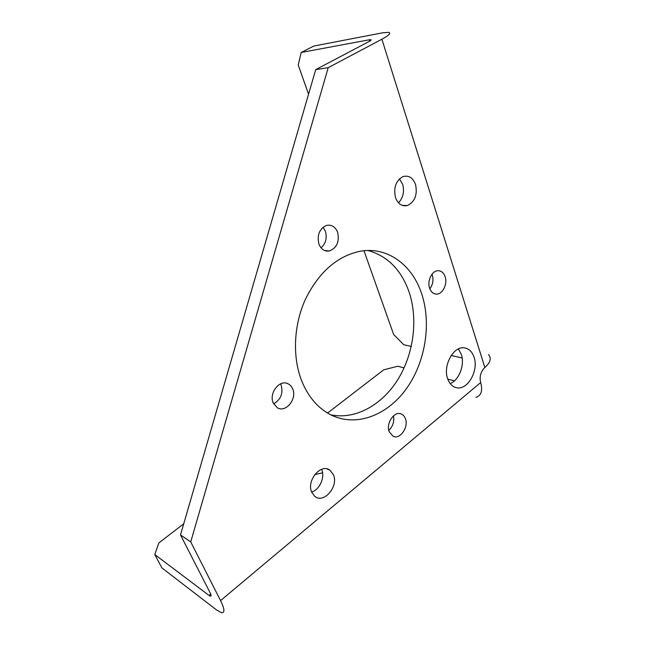 <?xml version="1.0" encoding="UTF-8"?>
<svg xmlns="http://www.w3.org/2000/svg" width="645" height="645" viewBox="0 0 645 645"><rect width="100%" height="100%" fill="white"/><g stroke="black" fill="none" stroke-linecap="round" stroke-linejoin="round"><path stroke-width="0.97" d="M183.736 523.78L158.863 542.929L154.784 554.539L161.911 567.923L216.535 609.944L221.485 612.677C224.976 613.056 224.67 609.025 220.574 600.584L480.646 382.574C479.308 376.624 480.71 371.593 484.855 367.481L381.896 39.224C388.975 35.362 391.233 33.072 388.669 32.355L382.429 32.839L313.801 46.053L301.207 52.471L369.182 39.805L369.625 41.207M405.382 418.621C408.898 427.038 400.077 439.874 393.136 436.286L389.241 431.828C385.71 423.588 394.176 410.857 401.053 413.913C403.044 414.671 404.48 416.243 405.382 418.621M393.474 415.84C394.474 421.532 392.918 426.377 388.806 430.36M292.653 388.838C297.361 398.747 285.832 413.147 277.326 407.753L273.278 403.077C268.651 393.579 279.204 379.445 287.67 383.614C289.911 384.581 291.572 386.323 292.653 388.838M280.567 383.856L281.115 384.976C283.365 393.289 280.865 399.569 273.633 403.834M337.585 232.152C339.665 241.633 336.9 247.922 329.297 250.994C324.628 251.606 321.186 249.349 318.961 244.229C316.816 235.248 319.283 228.999 326.362 225.46C331.466 224.363 335.207 226.589 337.585 232.152M323.072 227.25L325.346 231.112C327.281 237.876 325.846 243.455 321.041 247.841M415.549 184.535C417.621 194.822 414.888 201.837 407.35 205.562C401.988 206.658 398.046 203.997 395.514 197.572C393.361 187.719 395.845 180.737 402.948 176.617C408.704 175.037 412.905 177.681 415.549 184.535M399.473 178.875L402.665 184.357C404.56 191.71 403.165 197.854 398.481 202.788M474.067 357.233C478.969 370.811 467.27 390.935 456.16 387.629C452.234 386.589 449.396 383.622 447.654 378.736C442.672 365.602 453.637 345.712 464.465 347.873C468.996 348.631 472.196 351.751 474.067 357.233M458.393 348.937L461.336 354.403C464.964 364.731 459.127 380.155 450.202 383.622M333.376 474.664C339.028 486.515 323.387 504.527 314.494 496.078L311.777 492.288C306.125 480.767 320.936 462.957 329.901 470.197L333.376 474.664M321.597 469.31L321.694 469.528C325.217 477.195 319.654 489.749 311.664 492.022M445.139 276.729C447.719 284.01 442.647 294.305 436.528 294.096C433.311 293.983 430.997 292.008 429.594 288.162C426.998 281.059 431.795 270.876 437.77 270.715C441.22 270.642 443.679 272.642 445.139 276.729M431.997 274.19L432.319 275.068C433.674 280.099 432.851 284.687 429.836 288.831M421.725 293.943C431.586 323.766 425.394 361.974 406.592 388.443C387.814 414.872 357.314 427.119 332.119 415.485C318.977 409.22 308.971 398.03 302.094 381.896C292.314 358.039 293.419 325.935 305.246 299.667C318.727 272.279 337.037 256.138 360.168 251.252C387.508 246.277 412.397 264.982 421.725 293.943M367.94 250.494C387.54 256 401.255 269.828 409.075 291.967C418.25 319.307 413.743 353.863 397.884 379.51C381.993 405.076 355.347 419.968 330.74 414.816M210.73 594.118L209.101 595.472L210.391 596.174C211.375 596.278 211.286 595.141 210.125 592.771L180.495 534.939L315.703 69.628L368.892 41.619C370.891 40.538 371.536 39.893 370.819 39.684L369.182 39.805M220.574 600.584L190.727 541.905L328.208 67.669L381.896 39.224M315.703 69.628L328.208 67.669M180.495 534.939L190.727 541.905M480.662 382.63C482.871 390.66 481.291 395.57 475.897 397.36M327.555 413.058L383.662 369.859L397.707 366.231L404.109 367.876M322.589 472.833L314.736 474.591M454.475 380.832L447.783 379.107M209.101 595.472L154.784 554.539M488.483 354.597C491.627 358.257 490.41 362.546 484.855 367.481M411.284 346.446L403.754 344.736L393.644 334.481L363.982 250.736M308.56 94.218L298.224 65.032L301.207 52.471M462.151 357.967L451.202 355.484M324.411 250.445L329.297 250.994M402.133 205.344L407.35 205.562M455.676 387.5L456.16 387.629M434.569 293.798L436.528 294.096M326.91 468.891L329.901 470.197M286.517 383.235L287.67 383.614M400.626 413.776L401.053 413.913M211.076 595.609L210.391 596.174M370.819 39.684L370.988 40.208"/></g></svg>
